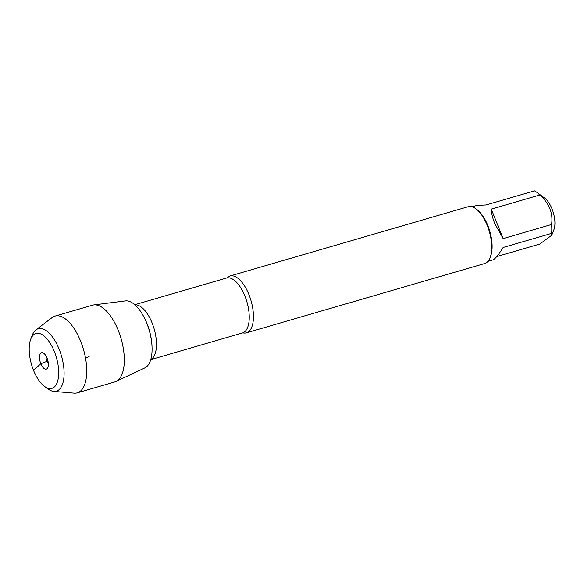<?xml version="1.0" encoding="UTF-8"?>
<svg xmlns="http://www.w3.org/2000/svg" width="584" height="584" viewBox="0 0 584 584"><rect width="100%" height="100%" fill="white"/><g stroke="black" fill="none" stroke-linecap="round" stroke-linejoin="round"><path stroke-width="0.88" d="M227.023 277.787A29.587 13.388 73.8 0 1 229.906 276.013A29.587 13.388 73.8 0 1 248.952 294.672A29.587 13.388 73.8 0 1 246.433 332.829A29.587 13.388 73.8 0 1 243.053 332.887L243.024 332.88M142.7 314.805A34.974 15.826 73.8 0 1 152.03 346.867L151.993 345.998A33.2 15.023 -106.2 0 0 143.138 315.564L142.7 314.805M246.433 332.829L484.698 263.523A29.587 13.388 -106.2 0 0 490.078 257.697A29.587 13.388 -106.2 0 0 475.836 208.736A29.587 13.388 -106.2 0 0 468.171 206.707L229.906 276.013M472.106 206.794L477.011 205.364L486.063 204.955L534.484 190.866A28.404 12.848 73.8 0 1 536.55 192.136L544.624 198.049A19.199 8.687 73.8 0 1 552.004 208.838A19.199 8.687 73.8 0 1 553.866 229.819L551.741 235.25L539.777 244.046L496.765 256.558M536.55 192.136A28.404 12.848 73.8 0 1 539.711 195.027C549.259 203.217 553.216 213.05 551.559 224.504A28.404 12.848 73.8 0 1 551.573 233.381L503.152 247.463C498.437 254.982 495.013 259.135 492.874 259.909L487.969 261.34M551.573 233.381L551.734 235.25M491.29 209.108C491.436 213.291 492.582 218.066 494.721 223.446L503.138 238.593L491.29 209.108L539.711 195.027M503.138 238.593L551.559 224.504M490.078 257.697L490.545 256.5A28.404 12.848 -106.2 0 0 487.801 225.461A28.404 12.848 -106.2 0 0 476.873 209.495L475.836 208.736M93.798 304.921L125.356 300.906A34.974 15.826 73.8 0 1 146.759 323.193A34.974 15.826 73.8 0 1 144.847 367.905L116.055 381.447A39.953 18.075 -106.2 0 0 118.245 330.376A39.953 18.075 -106.2 0 0 93.798 304.921A39.953 18.075 -106.2 0 0 92.528 305.184L54.954 316.112A39.953 18.075 -106.2 0 0 52.144 317.55L35.938 329.894A32.514 14.709 -106.2 0 0 32.324 335.121L30.762 339.122A28.565 12.928 73.8 0 1 54.341 351.51A28.565 12.928 73.8 0 1 57.677 381.009A28.565 12.928 73.8 0 1 44.515 386.396A28.565 12.928 73.8 0 1 30.762 339.122M44.515 386.396L47.976 388.929A32.514 14.709 -106.2 0 0 53.83 391.404L74.124 393.134A39.953 18.075 -106.2 0 0 77.278 392.835L114.851 381.907A39.953 18.075 -106.2 0 0 116.055 381.447M48.326 363.649A5.263 2.38 73.8 0 1 46.895 361.24A5.263 2.38 73.8 0 1 46.18 356.269M47.049 358.109A8.548 3.869 -106.2 0 0 42.741 352.758A8.548 3.869 -106.2 0 0 40.822 363.744A8.548 3.869 -106.2 0 0 47.304 368.453A8.548 3.869 -106.2 0 0 47.049 358.109M53.83 391.404A32.514 14.709 -106.2 0 0 59.159 349.225A32.514 14.709 -106.2 0 0 35.938 329.894M77.278 392.835A39.953 18.075 -106.2 0 0 80.672 341.304A39.953 18.075 -106.2 0 0 54.954 316.112M89.133 356.714L85.461 357.78M33.529 370.344L40.822 363.744L47.932 360.941M243.061 332.887L242.477 332.953A28.601 12.943 -106.2 0 0 246.915 301.877A28.601 12.943 -106.2 0 0 226.504 278.035L227.001 277.801M134.875 304.804A28.601 12.943 73.8 0 1 154.139 328.865A28.601 12.943 73.8 0 1 150.789 359.51M226.504 278.035L134.773 304.717M242.477 332.953L150.752 359.642"/></g></svg>

